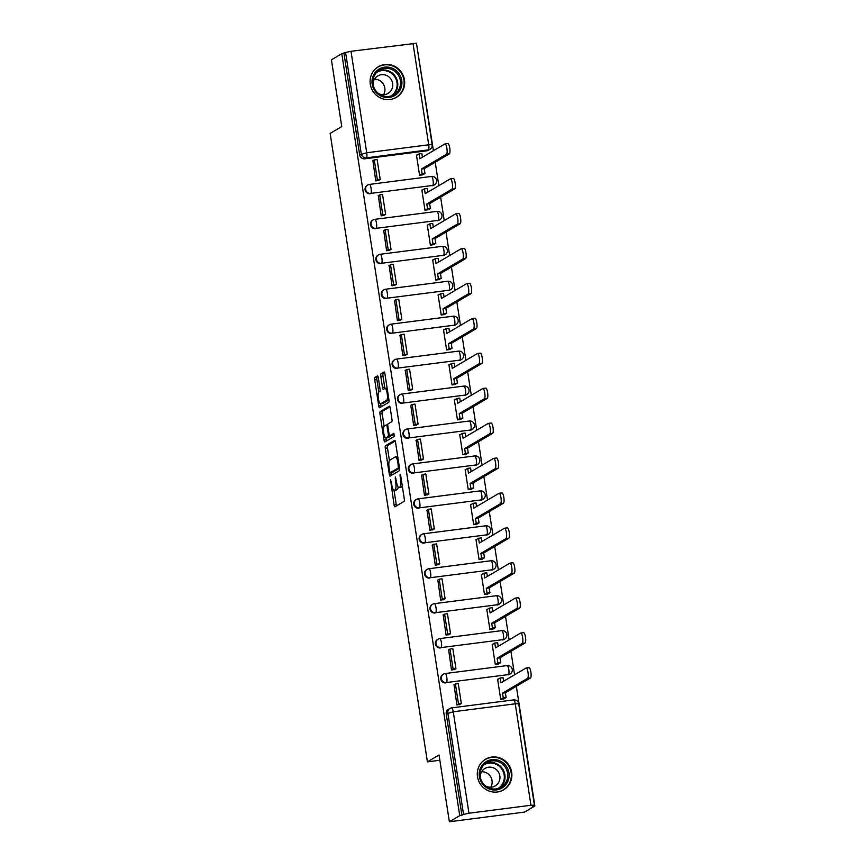 <?xml version="1.0" encoding="UTF-8"?>
<svg xmlns="http://www.w3.org/2000/svg" width="865" height="865" viewBox="0 0 865 865"><rect width="100%" height="100%" fill="white"/><g stroke="black" fill="none" stroke-linecap="round" stroke-linejoin="round"><path stroke-width="1.3" d="M390.558 479.794L394.062 504.901A2.238 0.551 -97.3 0 0 394.851 506.814A2.238 0.551 -97.3 0 0 394.905 506.793L404.106 501.365A2.238 0.551 -97.3 0 0 404.279 498.867L400.668 475.512L400.073 474.182L400.419 478.961A7.158 1.752 -97.3 0 1 399.868 486.952L399.1 487.406A7.158 1.752 -97.3 0 1 398.927 487.471A7.158 1.752 -97.3 0 1 396.375 481.34L395.316 476.983L395.662 481.762A7.158 1.752 -97.3 0 1 395.121 489.763L394.354 490.206A7.158 1.752 -97.3 0 1 394.17 490.271A7.158 1.752 -97.3 0 1 391.629 484.141L390.558 479.794M432.154 185.77A4.552 4.39 59.5 0 0 433.776 185.218L434.349 184.883A4.552 4.39 -120.5 0 1 432.727 185.434L370.739 193.403A4.552 4.39 -120.5 0 1 367.722 185.002A4.552 4.39 -120.5 0 1 369.344 184.44A4.552 1.114 82.7 0 1 369.463 184.407A4.552 1.114 82.7 0 1 371.085 188.31A4.552 1.114 82.7 0 1 370.739 193.403L432.727 185.434A4.552 1.114 -97.3 0 0 433.073 180.342A4.552 1.114 82.7 0 0 431.451 176.438A4.552 1.114 82.7 0 0 431.332 176.482M437.56 220.716A4.552 4.39 59.5 0 0 439.182 220.153L439.755 219.818A4.552 4.39 -120.5 0 1 438.133 220.37L376.145 228.338A4.552 4.39 -120.5 0 1 373.139 219.937A4.552 4.39 -120.5 0 1 374.761 219.386A4.552 1.114 82.7 0 1 374.869 219.342A4.552 1.114 82.7 0 1 376.491 223.246A4.552 1.114 82.7 0 1 376.145 228.338L438.133 220.37A4.552 1.114 -97.3 0 0 438.479 215.277A4.552 1.114 82.7 0 0 436.857 211.374A4.552 1.114 82.7 0 0 436.749 211.417M442.967 255.651A4.552 4.39 59.5 0 0 444.588 255.099L445.161 254.753A4.552 4.39 -120.5 0 1 443.54 255.316L381.552 263.284A4.552 4.39 -120.5 0 1 378.546 254.872A4.552 4.39 -120.5 0 1 380.168 254.321A4.552 1.114 82.7 0 1 380.276 254.278A4.552 1.114 82.7 0 1 381.897 258.181A4.552 1.114 82.7 0 1 381.552 263.284L443.54 255.316A4.552 1.114 -97.3 0 0 443.886 250.223A4.552 1.114 82.7 0 0 442.264 246.32A4.552 1.114 82.7 0 0 442.156 246.352M448.373 290.586A4.552 4.39 59.5 0 0 449.995 290.035L450.568 289.699A4.552 4.39 -120.5 0 1 448.946 290.251L386.958 298.22A4.552 4.39 -120.5 0 1 383.952 289.818A4.552 4.39 -120.5 0 1 385.574 289.256A4.552 1.114 82.7 0 1 385.682 289.224A4.552 1.114 82.7 0 1 387.315 293.127A4.552 1.114 82.7 0 1 386.958 298.22L448.946 290.251A4.552 1.114 -97.3 0 0 449.303 285.158A4.552 1.114 82.7 0 0 447.681 281.255A4.552 1.114 82.7 0 0 447.562 281.287M453.79 325.532A4.552 4.39 59.5 0 0 455.412 324.97L455.974 324.635A4.552 4.39 -120.5 0 1 454.363 325.186L392.375 333.155A4.552 4.39 -120.5 0 1 389.358 324.753A4.552 4.39 -120.5 0 1 390.98 324.202A4.552 1.114 82.7 0 1 391.099 324.159A4.552 1.114 82.7 0 1 392.721 328.062A4.552 1.114 82.7 0 1 392.375 333.155L454.363 325.186A4.552 1.114 -97.3 0 0 454.709 320.093A4.552 1.114 82.7 0 0 453.087 316.19A4.552 1.114 82.7 0 0 452.968 316.233M459.196 360.467A4.552 4.39 59.5 0 0 460.818 359.916L461.391 359.57A4.552 4.39 -120.5 0 1 459.769 360.132L397.781 368.09A4.552 4.39 -120.5 0 1 394.775 359.689A4.552 4.39 -120.5 0 1 396.397 359.137A4.552 1.114 82.7 0 1 396.505 359.094A4.552 1.114 82.7 0 1 398.127 362.997A4.552 1.114 82.7 0 1 397.781 368.09L459.769 360.132A4.552 1.114 -97.3 0 0 460.115 355.039A4.552 1.114 82.7 0 0 458.493 351.125A4.552 1.114 82.7 0 0 458.385 351.168M464.602 395.402A4.552 4.39 59.5 0 0 466.224 394.851L466.797 394.516A4.552 4.39 -120.5 0 1 465.175 395.067L403.187 403.036A4.552 4.39 -120.5 0 1 400.181 394.624A4.552 4.39 -120.5 0 1 401.803 394.072A4.552 1.114 82.7 0 1 401.911 394.04A4.552 1.114 82.7 0 1 403.533 397.943A4.552 1.114 82.7 0 1 403.187 403.036L465.175 395.067A4.552 1.114 -97.3 0 0 465.521 389.974A4.552 1.114 82.7 0 0 463.9 386.071A4.552 1.114 82.7 0 0 463.791 386.104M470.009 430.348A4.552 4.39 59.5 0 0 471.63 429.786L472.204 429.451A4.552 4.39 -120.5 0 1 470.582 430.002L408.594 437.971A4.552 4.39 -120.5 0 1 405.588 429.57A4.552 4.39 -120.5 0 1 407.21 429.018A4.552 1.114 82.7 0 1 407.318 428.975A4.552 1.114 82.7 0 1 408.94 432.878A4.552 1.114 82.7 0 1 408.594 437.971L470.582 430.002A4.552 1.114 -97.3 0 0 470.938 424.91A4.552 1.114 82.7 0 0 469.317 421.006A4.552 1.114 82.7 0 0 469.198 421.05M475.426 465.284A4.552 4.39 59.5 0 0 477.037 464.732L477.61 464.386A4.552 4.39 -120.5 0 1 475.999 464.948L414 472.906A4.552 4.39 -120.5 0 1 410.994 464.505A4.552 4.39 -120.5 0 1 412.616 463.954A4.552 1.114 82.7 0 1 412.735 463.91A4.552 1.114 82.7 0 1 414.357 467.814A4.552 1.114 82.7 0 1 414 472.906L475.999 464.948A4.552 1.114 -97.3 0 0 476.345 459.856A4.552 1.114 82.7 0 0 474.723 455.942A4.552 1.114 82.7 0 0 474.604 455.985M480.832 500.219A4.552 4.39 59.5 0 0 482.454 499.667L483.027 499.332A4.552 4.39 -120.5 0 1 481.405 499.884L419.417 507.852A4.552 4.39 -120.5 0 1 416.411 499.44A4.552 4.39 -120.5 0 1 418.022 498.889A4.552 1.114 82.7 0 1 418.141 498.856A4.552 1.114 82.7 0 1 419.763 502.76A4.552 1.114 82.7 0 1 419.417 507.852L481.405 499.884A4.552 1.114 -97.3 0 0 481.751 494.791A4.552 1.114 82.7 0 0 480.129 490.888A4.552 1.114 82.7 0 0 480.021 490.92M486.238 535.154A4.552 4.39 59.5 0 0 487.86 534.602L488.433 534.267A4.552 4.39 -120.5 0 1 486.811 534.819L424.823 542.788A4.552 4.39 -120.5 0 1 421.817 534.386A4.552 4.39 -120.5 0 1 423.439 533.824A4.552 1.114 82.7 0 1 423.547 533.792A4.552 1.114 82.7 0 1 425.169 537.695A4.552 1.114 82.7 0 1 424.823 542.788L486.811 534.819A4.552 1.114 -97.3 0 0 487.157 529.726A4.552 1.114 82.7 0 0 485.535 525.823A4.552 1.114 82.7 0 0 485.427 525.866M491.644 570.1A4.552 4.39 59.5 0 0 493.266 569.548L493.839 569.202A4.552 4.39 -120.5 0 1 492.217 569.765L430.229 577.723A4.552 4.39 -120.5 0 1 427.224 569.321A4.552 4.39 -120.5 0 1 428.845 568.77A4.552 1.114 82.7 0 1 428.954 568.727A4.552 1.114 82.7 0 1 430.575 572.63A4.552 1.114 82.7 0 1 430.229 577.723L492.217 569.765A4.552 1.114 -97.3 0 0 492.574 564.672A4.552 1.114 82.7 0 0 490.942 560.758A4.552 1.114 82.7 0 0 490.833 560.801M497.061 605.035A4.552 4.39 59.5 0 0 498.673 604.484L499.246 604.148A4.552 4.39 -120.5 0 1 497.635 604.7L435.636 612.669A4.552 4.39 -120.5 0 1 432.63 604.257A4.552 4.39 -120.5 0 1 434.252 603.705A4.552 1.114 82.7 0 1 434.371 603.662A4.552 1.114 82.7 0 1 435.992 607.576A4.552 1.114 82.7 0 1 435.636 612.669L497.635 604.7A4.552 1.114 -97.3 0 0 497.981 599.607A4.552 1.114 82.7 0 0 496.359 595.704A4.552 1.114 82.7 0 0 496.24 595.736M502.468 639.97A4.552 4.39 59.5 0 0 504.09 639.419L504.663 639.084A4.552 4.39 -120.5 0 1 503.041 639.635L441.053 647.604A4.552 4.39 -120.5 0 1 438.047 639.203A4.552 4.39 -120.5 0 1 439.658 638.64A4.552 1.114 82.7 0 1 439.777 638.608A4.552 1.114 82.7 0 1 441.399 642.511A4.552 1.114 82.7 0 1 441.053 647.604L503.041 639.635A4.552 1.114 -97.3 0 0 503.387 634.542A4.552 1.114 82.7 0 0 501.765 630.639A4.552 1.114 82.7 0 0 501.657 630.682M507.874 674.916A4.552 4.39 59.5 0 0 509.496 674.365L510.069 674.019A4.552 4.39 -120.5 0 1 508.447 674.581L446.459 682.539A4.552 4.39 -120.5 0 1 443.453 674.138A4.552 4.39 -120.5 0 1 445.075 673.586A4.552 1.114 82.7 0 1 445.183 673.543A4.552 1.114 82.7 0 1 446.805 677.446A4.552 1.114 82.7 0 1 446.459 682.539L508.447 674.581A4.552 1.114 -97.3 0 0 508.793 669.478A4.552 1.114 82.7 0 0 507.171 665.574A4.552 1.114 82.7 0 0 507.063 665.618M477.502 776.727A17.765 17.127 59.5 0 0 503.603 789.842A17.765 17.127 59.5 0 0 511.669 772.337A17.765 17.127 59.5 0 0 485.557 759.221A17.765 17.127 59.5 0 0 477.502 776.727M370.296 84.229A17.765 17.127 59.5 0 0 396.397 97.334A17.765 17.127 59.5 0 0 404.463 79.84A17.765 17.127 59.5 0 0 378.351 66.724A17.765 17.127 59.5 0 0 370.296 84.229M378.319 377.8A2.238 0.551 -97.3 0 0 377.518 375.875A2.238 0.551 -97.3 0 0 377.464 375.897L374.88 377.421A2.238 0.551 -97.3 0 0 374.707 379.919L378.729 405.858A2.238 0.551 -97.3 0 0 379.519 407.772A2.238 0.551 -97.3 0 0 379.573 407.761L388.774 402.333A2.238 0.551 -97.3 0 0 388.947 399.835L384.936 373.896A2.238 0.551 -97.3 0 0 384.136 371.972A2.238 0.551 -97.3 0 0 384.082 371.993L380.968 373.831A2.238 0.551 -97.3 0 0 380.795 376.329L382.514 387.433A2.238 0.551 -97.3 0 0 383.303 389.347A2.238 0.551 -97.3 0 0 383.368 389.337L384.914 388.417A5.979 1.471 -97.3 0 1 385.055 388.363A5.979 1.471 -97.3 0 1 387.239 393.802A5.979 1.471 -97.3 0 1 386.731 400.181L380.676 403.75A5.979 1.471 -97.3 0 1 380.524 403.804A5.979 1.471 -97.3 0 1 378.351 398.365A5.979 1.471 -97.3 0 1 378.848 391.996L379.865 391.391A2.238 0.551 -97.3 0 0 380.027 388.893L378.319 377.8M468.96 813.23L530.948 805.261L534.408 805.185L532.678 806.266L534.862 805.985L524.504 812.094L449.368 821.75L439.042 755.004L427.418 761.86L330.138 133.405L341.751 126.56L331.414 59.815L341.783 53.706L459.737 815.641L463.543 814.408L447.832 712.955A4.552 4.39 -120.5 0 1 451.519 707.905A4.552 1.114 -97.3 0 1 451.638 707.873A4.552 4.552 0 0 0 449.897 708.467L448.286 709.419A4.552 4.39 -120.5 0 0 446.221 713.906L453.26 711.776L468.96 813.23L463.543 814.408M449.368 821.75L459.737 815.641M385.466 445.789A2.238 0.551 -97.3 0 0 385.293 448.286L389.304 474.225A2.238 0.551 -97.3 0 0 390.104 476.15A2.238 0.551 -97.3 0 0 390.158 476.128L399.36 470.701A2.238 0.551 -97.3 0 0 399.533 468.203L395.521 442.264A2.238 0.551 -97.3 0 0 394.721 440.35A2.238 0.551 -97.3 0 0 394.667 440.361L385.466 445.789L387.65 445.507A2.238 0.551 -97.3 0 0 387.488 448.005L389.423 460.504M384.017 440.047L380.005 414.108A2.238 0.551 -97.3 0 1 380.168 411.599L389.38 406.182A2.238 0.551 -97.3 0 1 389.434 406.161A2.238 0.551 -97.3 0 1 390.223 408.075L391.942 419.179A2.238 0.551 -97.3 0 1 391.769 421.677L388.039 423.882A2.238 0.551 -97.3 0 0 387.866 426.38L389.012 433.743A2.238 0.551 -97.3 0 0 389.812 435.657A2.238 0.551 -97.3 0 0 389.866 435.636L393.791 433.333L394.224 436.425L384.871 441.939A2.238 0.551 -97.3 0 1 384.817 441.961A2.238 0.551 -97.3 0 1 384.017 440.047L386.212 439.766L385.931 437.96M426.748 150.834L428.359 149.883A4.552 4.39 -120.5 0 0 429.981 149.331L428.359 150.283A4.552 4.39 -120.5 0 1 426.748 150.834L364.749 158.803L366.371 157.852A4.552 4.39 -120.5 0 1 361.289 153.938L345.589 52.473L351.006 51.294L416.465 43.25L432.165 144.704L428.705 144.79L412.994 43.337M534.862 805.985L516.34 686.291M514.556 674.787L510.923 651.356M509.15 639.841L505.517 616.41M503.744 604.905L500.111 581.475M498.327 569.97L494.704 546.539M492.92 535.035L489.298 511.593M487.514 500.089L483.881 476.658M482.108 465.154L478.475 441.723M476.691 430.219L473.068 406.777M471.284 395.273L467.662 371.842M465.878 360.337L462.245 336.907M460.472 325.402L456.839 301.961M455.055 290.456L451.433 267.026M449.649 255.521L446.026 232.09M444.242 220.586L440.609 197.144M438.836 185.64L435.203 162.209M433.419 150.705L416.595 44.093M341.783 53.706L345.589 52.473M498.294 679.112L497.591 679.209L500.716 699.363L503.981 698.823M454.049 684.799L456.904 704.997L460.148 704.272M448.643 649.864L451.498 670.051L454.731 669.337M492.888 644.176L492.185 644.263L495.299 664.428L498.575 663.888M443.226 614.929L446.081 635.115L449.324 634.391M487.482 609.241L486.779 609.328L489.893 629.482L493.158 628.952M437.82 579.982L440.674 600.18L443.918 599.456M482.065 574.295L481.362 574.392L484.486 594.547L487.752 594.006M432.414 545.047L435.268 565.234L438.512 564.521M476.658 539.36L475.955 539.446L479.08 559.612L482.346 559.071M427.007 510.112L429.862 530.299L433.095 529.575M471.252 504.425L470.549 504.511L473.663 524.666L476.939 524.136M421.59 475.166L424.456 495.364L427.688 494.639M465.846 469.479L465.143 469.576L468.257 489.731L471.533 489.201M416.184 440.231L419.038 460.418L422.282 459.704M460.429 434.544L459.726 434.63L462.851 454.795L466.116 454.255M410.778 405.296L413.632 425.483L416.876 424.758M455.022 399.608L454.32 399.695L457.444 419.849L460.71 419.32M405.371 370.35L408.226 390.548L411.459 389.823M449.616 364.662L448.913 364.76L452.038 384.914L455.304 384.384M399.965 335.415L402.82 355.601L406.053 354.888M444.21 329.727L443.507 329.814L446.621 349.979L449.897 349.438M394.548 300.479L397.403 320.666L400.646 319.953M438.793 294.792L438.09 294.879L441.215 315.033L444.48 314.503M389.142 265.533L391.996 285.731L395.24 285.007M433.387 259.846L432.684 259.943L435.809 280.098L439.074 279.568M383.736 230.598L386.59 250.785L389.834 250.072M427.98 224.911L427.278 224.997L430.402 245.163L433.668 244.622M378.329 195.663L381.184 215.85L384.417 215.136M422.574 189.976L421.871 190.062L424.985 210.217L428.262 209.687M372.912 160.717L375.767 180.915L379.011 180.19M417.168 155.03L416.465 155.127L419.579 175.281L422.844 174.752M427.418 761.86L439.853 760.259M434.349 184.883A4.552 4.552 0 0 0 431.451 176.438L369.463 184.407A4.552 4.552 0 0 0 367.722 185.002L367.16 185.337A4.552 4.39 59.5 0 0 370.166 193.738M439.755 219.818A4.552 4.552 0 0 0 436.857 211.374L374.869 219.342A4.552 4.552 0 0 0 373.139 219.937L372.566 220.272A4.552 4.39 59.5 0 0 375.572 228.674M445.161 254.753A4.552 4.552 0 0 0 442.264 246.32L380.276 254.278A4.552 4.552 0 0 0 378.546 254.872L377.973 255.207A4.552 4.39 59.5 0 0 380.978 263.62M450.568 289.699A4.552 4.552 0 0 0 447.681 281.255L385.682 289.224A4.552 4.552 0 0 0 383.952 289.818L383.379 290.153A4.552 4.39 59.5 0 0 386.385 298.555M455.974 324.635A4.552 4.552 0 0 0 453.087 316.19L391.099 324.159A4.552 4.552 0 0 0 389.358 324.753L388.785 325.089A4.552 4.39 59.5 0 0 391.802 333.49M461.391 359.57A4.552 4.552 0 0 0 458.493 351.125L396.505 359.094A4.552 4.552 0 0 0 394.775 359.689L394.202 360.024A4.552 4.39 59.5 0 0 397.208 368.436M466.797 394.516A4.552 4.552 0 0 0 463.9 386.071L401.911 394.04A4.552 4.552 0 0 0 400.181 394.624L399.608 394.97A4.552 4.39 59.5 0 0 402.614 403.371M472.204 429.451A4.552 4.552 0 0 0 469.317 421.006L407.318 428.975A4.552 4.552 0 0 0 405.588 429.57L405.015 429.905A4.552 4.39 59.5 0 0 408.021 438.306M477.61 464.386A4.552 4.552 0 0 0 474.723 455.942L412.735 463.91A4.552 4.552 0 0 0 410.994 464.505L410.421 464.84A4.552 4.39 59.5 0 0 413.427 473.252M483.027 499.332A4.552 4.552 0 0 0 480.129 490.888L418.141 498.856A4.552 4.552 0 0 0 416.411 499.44L415.838 499.786A4.552 4.39 59.5 0 0 418.844 508.188M488.433 534.267A4.552 4.552 0 0 0 485.535 525.823L423.547 533.792A4.552 4.552 0 0 0 421.817 534.386L421.244 534.721A4.552 4.39 59.5 0 0 424.25 543.123M493.839 569.202A4.552 4.552 0 0 0 490.942 560.758L428.954 568.727A4.552 4.552 0 0 0 427.224 569.321L426.65 569.657A4.552 4.39 59.5 0 0 429.656 578.069M499.246 604.148A4.552 4.552 0 0 0 496.359 595.704L434.371 603.662A4.552 4.552 0 0 0 432.63 604.257L432.057 604.603A4.552 4.39 59.5 0 0 435.063 613.004M504.663 639.084A4.552 4.552 0 0 0 501.765 630.639L439.777 638.608A4.552 4.552 0 0 0 438.047 639.203L437.474 639.538A4.552 4.39 59.5 0 0 440.48 647.939M510.069 674.019A4.552 4.552 0 0 0 507.171 665.574L445.183 673.543A4.552 4.552 0 0 0 443.453 674.138L442.88 674.473A4.552 4.39 59.5 0 0 445.886 682.885M343.967 53.425L359.678 154.889A4.552 4.39 59.5 0 0 364.749 158.803M461.921 815.36L446.221 713.906M396.181 489.979A7.158 1.752 -97.3 0 0 396.365 489.99A7.158 1.752 -97.3 0 0 396.538 489.925L394.354 490.206M398.127 486.93A7.158 1.752 -97.3 0 1 397.305 489.482L396.538 489.925M400.928 487.168A7.158 1.752 -97.3 0 0 401.122 487.19A7.158 1.752 -97.3 0 0 401.295 487.125L399.1 487.406M402.344 486.368A7.158 1.752 -97.3 0 1 402.063 486.671L401.295 487.125M394.029 490.271L396.246 504.619A2.238 0.551 -97.3 0 0 396.538 505.83M395.229 441.042L387.65 445.507M391.294 472.593L391.499 473.944A2.238 0.551 -97.3 0 0 391.791 475.166M389.65 471.393L390.245 472.723L398.322 467.954L397.954 463.024A7.158 1.752 -97.3 0 0 395.402 456.882A7.158 1.752 -97.3 0 0 395.229 456.947L389.704 460.202A7.158 1.752 -97.3 0 0 389.153 468.203L389.65 471.393M392.353 472.441L390.245 472.723L392.396 472.452M399.543 468.246L392.44 472.431M397.738 456.612A7.158 1.752 -97.3 0 0 397.597 456.601L395.402 456.882M384.103 426.207L382.189 413.827L380.005 414.108M389.931 406.864L382.362 411.318A2.238 0.551 -97.3 0 0 382.189 413.827M391.942 435.376A2.238 0.551 -97.3 0 0 391.996 435.376A2.238 0.551 -97.3 0 0 392.05 435.355L394.224 434.079M384.168 426.164A5.979 1.471 -97.3 0 0 383.671 432.543A5.979 1.471 -97.3 0 0 385.844 437.971A5.979 1.471 -97.3 0 0 385.985 437.917L388.125 436.663A2.238 0.551 -97.3 0 0 388.299 434.165L387.152 426.802A2.238 0.551 -97.3 0 0 386.363 424.888A2.238 0.551 -97.3 0 0 386.309 424.899L384.168 426.164M387.877 437.679A5.979 1.471 -97.3 0 0 388.028 437.69A5.979 1.471 -97.3 0 0 388.18 437.636L385.985 437.917M390.569 435.56A2.238 0.551 -97.3 0 1 390.31 436.382L388.18 437.636M386.212 439.766A2.238 0.551 -97.3 0 0 386.504 440.977M382.557 403.512A5.979 1.471 -97.3 0 0 382.719 403.522A5.979 1.471 -97.3 0 0 382.86 403.468L380.676 403.75M388.958 399.879A5.979 1.471 -97.3 0 1 388.926 399.9L382.86 403.468M385.055 388.363L387.131 388.104A5.979 1.471 -97.3 0 0 387.098 388.136M384.644 372.674L383.152 373.55A2.238 0.551 -97.3 0 0 382.979 376.048L384.698 387.152A2.238 0.551 -97.3 0 0 385.001 388.385M380.643 403.793L380.914 405.577A2.238 0.551 -97.3 0 0 381.206 406.799M378.027 376.578L377.075 377.14A2.238 0.551 -97.3 0 0 376.902 379.638L378.816 392.018M528.883 667.65A5.244 1.287 82.7 0 1 529.012 667.607A5.244 1.287 82.7 0 1 530.915 672.365A5.244 1.287 82.7 0 1 530.472 677.955L527.628 678.322A5.244 1.287 -97.3 0 0 528.072 672.732A5.244 1.287 -97.3 0 0 526.169 667.975A5.244 1.287 -97.3 0 0 526.039 668.018L500.932 682.82L500.186 677.998L497.635 679.501M500.186 677.998L503.03 677.63L503.592 681.252M530.472 677.955L505.365 692.757L506.111 697.568L503.268 697.936L500.889 699.342M503.733 698.974L506.111 697.568M459.488 704.661L461.348 703.559L458.266 683.631L455.412 683.999L458.504 703.926L456.882 704.878M455.412 683.999L453.801 684.95M461.348 703.559L458.504 703.926M527.628 678.322L502.522 693.125L503.268 697.936M502.522 693.125L505.365 692.757M488.801 788.815A15.375 14.824 -120.5 0 1 480.194 768.866A15.375 14.824 -120.5 0 1 499.538 760.735A15.375 14.824 -120.5 0 1 508.144 780.695A15.375 14.824 -120.5 0 1 488.801 788.815M498.878 761.924A14.24 13.732 59.5 0 0 480.107 775.764A14.24 13.732 59.5 0 0 501.138 787.193A14.24 13.732 59.5 0 0 498.878 761.924M481.632 771.742A10.142 9.774 -120.5 0 1 490.747 787.215M485.643 785.982A10.142 9.774 59.5 0 0 499.927 776.575A10.142 9.774 59.5 0 0 484.951 768.444A10.142 9.774 59.5 0 0 480.237 776.813M499.797 791.486A17.657 17.019 59.5 0 0 503.127 789.983A17.657 17.019 59.5 0 0 511.28 773.743A17.657 17.019 59.5 0 0 500.327 758.659A17.657 17.019 59.5 0 0 485.2 759.567A17.657 17.019 59.5 0 0 482.281 761.762M381.595 96.318A15.375 14.824 -120.5 0 1 372.988 76.358A15.375 14.824 -120.5 0 1 392.332 68.238A15.375 14.824 -120.5 0 1 400.938 88.187A15.375 14.824 -120.5 0 1 381.595 96.318M391.672 69.427A14.24 13.732 59.5 0 0 372.901 83.267A14.24 13.732 59.5 0 0 393.932 94.696A14.24 13.732 59.5 0 0 391.672 69.427M374.426 79.245A10.142 9.774 -120.5 0 1 383.552 94.707M378.438 93.485A10.142 9.774 59.5 0 0 392.732 84.078A10.142 9.774 59.5 0 0 377.756 75.936A10.142 9.774 59.5 0 0 373.031 84.305M392.591 98.978A17.657 17.019 59.5 0 0 395.921 97.486A17.657 17.019 59.5 0 0 404.074 81.245A17.657 17.019 59.5 0 0 393.121 66.151A17.657 17.019 59.5 0 0 377.994 67.07A17.657 17.019 59.5 0 0 375.075 69.265M523.476 632.715A5.244 1.287 82.7 0 1 523.606 632.672A5.244 1.287 82.7 0 1 525.509 637.429A5.244 1.287 82.7 0 1 525.066 643.019L522.222 643.387A5.244 1.287 -97.3 0 0 522.665 637.797A5.244 1.287 -97.3 0 0 520.752 633.039A5.244 1.287 -97.3 0 0 520.622 633.083L495.515 647.874L494.769 643.063L492.228 644.566M494.769 643.063L497.624 642.695L498.186 646.306M525.066 643.019L499.959 657.811L500.705 662.633L497.862 663.001L495.472 664.396M498.327 664.039L500.705 662.633M454.082 669.726L455.942 668.623L452.849 648.685L450.005 649.053L453.087 668.991L451.476 669.942M450.005 649.053L448.394 650.004M455.942 668.623L453.087 668.991M522.222 643.387L497.115 658.179L497.862 663.001M497.115 658.179L499.959 657.811M518.059 597.78A5.244 1.287 82.7 0 1 518.189 597.726A5.244 1.287 82.7 0 1 520.103 602.494A5.244 1.287 82.7 0 1 519.66 608.073L516.816 608.441A5.244 1.287 -97.3 0 0 517.248 602.862A5.244 1.287 -97.3 0 0 515.345 598.093A5.244 1.287 -97.3 0 0 515.216 598.137L490.109 612.939L489.363 608.127L486.822 609.62M489.363 608.127L492.217 607.76L492.769 611.371M519.66 608.073L494.553 622.876L495.299 627.687L492.455 628.055L490.066 629.461M492.92 629.093L495.299 627.687M448.665 634.78L450.535 633.688L447.443 613.75L444.599 614.118L447.681 634.056L446.07 635.007M444.599 614.118L442.977 615.069M450.535 633.688L447.681 634.056M516.816 608.441L491.709 623.243L492.455 628.055M491.709 623.243L494.553 622.876M512.653 562.834A5.244 1.287 82.7 0 1 512.783 562.791A5.244 1.287 82.7 0 1 514.697 567.548A5.244 1.287 82.7 0 1 514.253 573.138L511.399 573.506A5.244 1.287 -97.3 0 0 511.842 567.916A5.244 1.287 -97.3 0 0 509.939 563.158A5.244 1.287 -97.3 0 0 509.809 563.202L484.703 578.004L483.957 573.181L481.416 574.684M483.957 573.181L486.8 572.825L487.363 576.436M514.253 573.138L489.147 587.941L489.893 592.752L487.038 593.12L484.66 594.525M487.503 594.158L489.893 592.752M443.258 599.845L445.118 598.742L442.037 578.815L439.193 579.182L442.275 599.11L440.663 600.061M439.193 579.182L437.571 580.134M445.118 598.742L442.275 599.11M511.399 573.506L486.292 588.308L487.038 593.12M486.292 588.308L489.147 587.941M507.247 527.899A5.244 1.287 82.7 0 1 507.377 527.855A5.244 1.287 82.7 0 1 509.28 532.613A5.244 1.287 82.7 0 1 508.847 538.203L505.993 538.571A5.244 1.287 -97.3 0 0 506.436 532.981A5.244 1.287 -97.3 0 0 504.533 528.223A5.244 1.287 -97.3 0 0 504.403 528.266L479.296 543.058L478.55 538.246L475.999 539.749M478.55 538.246L481.394 537.879L481.956 541.49M508.847 538.203L483.74 552.995L484.476 557.817L481.632 558.185L479.253 559.59M482.097 559.223L484.476 557.817M437.852 564.91L439.712 563.807L436.63 543.88L433.776 544.236L436.868 564.175L435.246 565.126M433.776 544.236L432.165 545.188M439.712 563.807L436.868 564.175M505.993 538.571L480.886 553.362L481.632 558.185M480.886 553.362L483.74 552.995M501.841 492.964A5.244 1.287 82.7 0 1 501.97 492.909A5.244 1.287 82.7 0 1 503.873 497.678A5.244 1.287 82.7 0 1 503.43 503.257L500.586 503.625A5.244 1.287 -97.3 0 0 501.03 498.045A5.244 1.287 -97.3 0 0 499.116 493.277A5.244 1.287 -97.3 0 0 498.986 493.32L473.879 508.123L473.144 503.311L470.592 504.803M473.144 503.311L475.988 502.943L476.55 506.555M503.43 503.257L478.323 518.059L479.069 522.871L476.226 523.239L473.836 524.644M476.691 524.277L479.069 522.871M432.446 529.964L434.306 528.872L431.213 508.934L428.37 509.301L431.462 529.239L429.84 530.191M428.37 509.301L426.759 510.253M434.306 528.872L431.462 529.239M500.586 503.625L475.48 518.427L476.226 523.239M475.48 518.427L478.323 518.059M496.434 458.018A5.244 1.287 82.7 0 1 496.564 457.974A5.244 1.287 82.7 0 1 498.467 462.732A5.244 1.287 82.7 0 1 498.024 468.322L495.18 468.689A5.244 1.287 -97.3 0 0 495.613 463.099A5.244 1.287 -97.3 0 0 493.71 458.342A5.244 1.287 -97.3 0 0 493.58 458.385L468.473 473.187L467.727 468.365L465.186 469.868M467.727 468.365L470.582 468.008L471.133 471.62M498.024 468.322L472.917 483.124L473.663 487.936L470.82 488.303L468.43 489.709M471.284 489.341L473.663 487.936M427.029 495.029L428.899 493.926L425.807 473.998L422.963 474.366L426.045 494.293L424.434 495.245M422.963 474.366L421.352 475.318M428.899 493.926L426.045 494.293M495.18 468.689L470.073 483.492L470.82 488.303M470.073 483.492L472.917 483.124M491.017 423.082A5.244 1.287 82.7 0 1 491.147 423.039A5.244 1.287 82.7 0 1 493.061 427.797A5.244 1.287 82.7 0 1 492.618 433.387L489.763 433.754A5.244 1.287 -97.3 0 0 490.206 428.164A5.244 1.287 -97.3 0 0 488.303 423.407A5.244 1.287 -97.3 0 0 488.174 423.45L463.067 438.241L462.321 433.43L459.78 434.933M462.321 433.43L465.165 433.062L465.727 436.674M492.618 433.387L467.511 448.178L468.257 453L465.402 453.368L463.024 454.774M465.867 454.406L468.257 453M421.623 460.094L423.482 458.991L420.401 439.063L417.557 439.42L420.639 459.358L419.028 460.31M417.557 439.42L415.935 440.371M423.482 458.991L420.639 459.358M489.763 433.754L464.656 448.546L465.402 453.368M464.656 448.546L467.511 448.178M485.611 388.147A5.244 1.287 82.7 0 1 485.741 388.093A5.244 1.287 82.7 0 1 487.644 392.861A5.244 1.287 82.7 0 1 487.211 398.441L484.357 398.808A5.244 1.287 -97.3 0 0 484.8 393.229A5.244 1.287 -97.3 0 0 482.897 388.461A5.244 1.287 -97.3 0 0 482.767 388.515L457.661 403.306L456.915 398.495L454.363 399.998M456.915 398.495L459.758 398.127L460.321 401.738M487.211 398.441L462.105 413.243L462.851 418.055L459.996 418.422L457.617 419.828M460.461 419.46L462.851 418.055M416.216 425.147L418.076 424.055L414.995 404.117L412.14 404.485L415.232 424.423L413.611 425.375M412.14 404.485L410.529 405.436M418.076 424.055L415.232 424.423M484.357 398.808L459.25 413.611L459.996 418.422M459.25 413.611L462.105 413.243M480.205 353.201A5.244 1.287 82.7 0 1 480.335 353.158A5.244 1.287 82.7 0 1 482.238 357.915A5.244 1.287 82.7 0 1 481.794 363.505L478.95 363.873A5.244 1.287 -97.3 0 0 479.394 358.283A5.244 1.287 -97.3 0 0 477.48 353.525A5.244 1.287 -97.3 0 0 477.35 353.569L452.254 368.371L451.508 363.549L448.957 365.052M451.508 363.549L454.352 363.192L454.914 366.803M481.794 363.505L456.688 378.308L457.434 383.119L454.59 383.487L452.211 384.893M455.055 384.525L457.434 383.119M410.81 390.212L412.67 389.109L409.588 369.182L406.734 369.55L409.826 389.477L408.204 390.429M406.734 369.55L405.123 370.501M412.67 389.109L409.826 389.477M478.95 363.873L453.844 378.675L454.59 383.487M453.844 378.675L456.688 378.308M474.799 318.266A5.244 1.287 82.7 0 1 474.928 318.223A5.244 1.287 82.7 0 1 476.831 322.98A5.244 1.287 82.7 0 1 476.388 328.57L473.544 328.938A5.244 1.287 -97.3 0 0 473.988 323.348A5.244 1.287 -97.3 0 0 472.074 318.59A5.244 1.287 -97.3 0 0 471.944 318.634L446.837 333.436L446.091 328.614L443.55 330.116M446.091 328.614L448.946 328.246L449.497 331.857M476.388 328.57L451.281 343.362L452.027 348.184L449.184 348.552L446.794 349.957M449.649 349.59L452.027 348.184M405.393 355.277L407.264 354.174L404.171 334.247L401.328 334.604L404.409 354.542L402.798 355.493M401.328 334.604L399.716 335.555M407.264 354.174L404.409 354.542M473.544 328.938L448.438 343.729L449.184 348.552M448.438 343.729L451.281 343.362M469.381 283.331A5.244 1.287 82.7 0 1 469.511 283.288A5.244 1.287 82.7 0 1 471.425 288.045A5.244 1.287 82.7 0 1 470.982 293.635L468.138 293.992A5.244 1.287 -97.3 0 0 468.571 288.413A5.244 1.287 -97.3 0 0 466.668 283.644A5.244 1.287 -97.3 0 0 466.538 283.698L441.431 298.49L440.685 293.678L438.144 295.181M440.685 293.678L443.529 293.311L444.091 296.922M470.982 293.635L445.875 308.427L446.621 313.249L443.767 313.606L441.388 315.011M444.232 314.644L446.621 313.249M399.987 320.331L401.847 319.239L398.765 299.301L395.921 299.668L399.003 319.607L397.392 320.558M395.921 299.668L394.299 300.62M401.847 319.239L399.003 319.607M468.138 293.992L443.031 308.794L443.767 313.606M443.031 308.794L445.875 308.427M463.975 248.385A5.244 1.287 82.7 0 1 464.105 248.342A5.244 1.287 82.7 0 1 466.008 253.11A5.244 1.287 82.7 0 1 465.575 258.689L462.721 259.057A5.244 1.287 -97.3 0 0 463.164 253.467A5.244 1.287 -97.3 0 0 461.261 248.709A5.244 1.287 -97.3 0 0 461.132 248.752L436.025 263.555L435.279 258.743L432.727 260.235M435.279 258.743L438.123 258.376L438.685 261.987M465.575 258.689L440.469 273.491L441.215 278.303L438.36 278.671L435.982 280.076M438.825 279.709L441.215 278.303M394.581 285.396L396.44 284.293L393.359 264.366L390.504 264.733L393.597 284.661L391.986 285.612M390.504 264.733L388.893 265.685M396.44 284.293L393.597 284.661M462.721 259.057L437.614 273.859L438.36 278.671M437.614 273.859L440.469 273.491M458.569 213.45A5.244 1.287 82.7 0 1 458.699 213.406A5.244 1.287 82.7 0 1 460.602 218.164A5.244 1.287 82.7 0 1 460.158 223.754L457.315 224.121A5.244 1.287 -97.3 0 0 457.758 218.531A5.244 1.287 -97.3 0 0 455.855 213.774A5.244 1.287 -97.3 0 0 455.725 213.817L430.619 228.62L429.873 223.797L427.321 225.3M429.873 223.797L432.716 223.429L433.279 227.041M460.158 223.754L435.052 238.556L435.798 243.368L432.954 243.735L430.575 245.141M433.419 244.773L435.798 243.368M389.174 250.461L391.034 249.358L387.953 229.43L385.098 229.798L388.19 249.726L386.568 250.677M385.098 229.798L383.487 230.75M391.034 249.358L388.19 249.726M457.315 224.121L432.208 238.913L432.954 243.735M432.208 238.913L435.052 238.556M453.163 178.514A5.244 1.287 82.7 0 1 453.292 178.471A5.244 1.287 82.7 0 1 455.195 183.229A5.244 1.287 82.7 0 1 454.752 188.819L451.908 189.176A5.244 1.287 -97.3 0 0 452.352 183.596A5.244 1.287 -97.3 0 0 450.438 178.828A5.244 1.287 -97.3 0 0 450.308 178.882L425.202 193.674L424.456 188.862L421.915 190.365M424.456 188.862L427.31 188.494L427.861 192.106M454.752 188.819L429.646 203.61L430.392 208.433L427.548 208.789L425.158 210.195M428.013 209.827L430.392 208.433M383.768 215.515L385.628 214.423L382.535 194.484L379.692 194.852L382.773 214.79L381.162 215.742M379.692 194.852L378.081 195.804M385.628 214.423L382.773 214.79M451.908 189.176L426.802 203.978L427.548 208.789M426.802 203.978L429.646 203.61M447.746 143.568A5.244 1.287 82.7 0 1 447.875 143.525A5.244 1.287 82.7 0 1 449.789 148.293A5.244 1.287 82.7 0 1 449.346 153.873L446.502 154.24A5.244 1.287 -97.3 0 0 446.935 148.65A5.244 1.287 -97.3 0 0 445.032 143.893A5.244 1.287 -97.3 0 0 444.902 143.936L419.795 158.738L419.049 153.927L416.508 155.419M419.049 153.927L421.904 153.559L422.455 157.171M449.346 153.873L424.239 168.675L424.985 173.487L422.142 173.854L419.752 175.26M422.596 174.892L424.985 173.487M378.351 180.58L380.222 179.488L377.129 159.549L374.286 159.917L377.367 179.844L375.756 180.796M374.286 159.917L372.664 160.868M380.222 179.488L377.367 179.844M446.502 154.24L421.396 169.043L422.142 173.854M421.396 169.043L424.239 168.675M391.207 481.437L390.439 481.535M400.711 475.837L399.954 475.934M395.965 478.637L395.197 478.734M428.359 149.883L366.371 157.852A4.552 1.114 82.7 0 0 366.717 152.759L428.705 144.79A4.552 1.114 82.7 0 1 428.359 149.883M351.006 51.294L366.717 152.759L359.678 154.889M530.948 805.261L515.248 703.807L453.26 711.776A4.552 1.114 -97.3 0 0 451.638 707.873L513.626 699.904A4.552 1.114 -97.3 0 0 513.507 699.947M515.248 703.807L518.708 703.721A4.552 4.552 0 0 0 513.626 699.904A4.552 1.114 -97.3 0 1 515.248 703.807M397.305 489.482L395.121 489.763M396.43 481.664L395.662 481.762M402.063 486.671L399.868 486.952M401.187 478.853L400.419 478.961M396.246 504.619L394.062 504.901M391.499 473.944L389.304 474.225M387.488 448.005L385.293 448.286M399.479 467.803L398.322 467.954M399.208 466.105L398.441 466.203M398.722 462.916L397.954 463.024M382.362 411.318L380.168 411.599M392.05 435.355L389.866 435.636M390.31 436.382L388.125 436.663M389.066 434.068L388.299 434.165M387.92 426.704L387.152 426.802M388.926 399.9L386.731 400.181M384.698 387.152L382.514 387.433M382.979 376.048L380.795 376.329M383.152 373.55L380.968 373.831M380.914 405.577L378.729 405.858M376.902 379.638L374.707 379.919M377.075 377.14L374.88 377.421M485.362 763.546A14.24 13.732 -120.5 0 1 499.732 787.918M497.894 788.566A13.775 13.278 59.5 0 0 495.742 764.109A13.775 13.278 59.5 0 0 483.913 764.844M378.167 71.049A14.24 13.732 -120.5 0 1 392.526 95.409M390.688 96.069A13.775 13.278 59.5 0 0 388.536 71.611A13.775 13.278 59.5 0 0 376.707 72.336M429.981 149.331A4.552 4.552 0 0 0 432.165 144.704M534.408 805.185L518.708 703.721M396.365 489.99L394.17 490.271M401.122 487.19L398.927 487.471M391.996 435.376L389.812 435.657M388.028 437.69L385.844 437.971M382.719 403.522L380.524 403.804M526.169 667.975L529.012 667.607M503.127 789.983L501.884 790.729M485.2 759.567L483.946 760.303M395.921 97.486L394.678 98.221M377.994 67.07L376.74 67.805M520.752 633.039L523.606 632.672M515.345 598.093L518.189 597.726M509.939 563.158L512.783 562.791M504.533 528.223L507.377 527.855M499.116 493.277L501.97 492.909M493.71 458.342L496.564 457.974M488.303 423.407L491.147 423.039M482.897 388.461L485.741 388.093M477.48 353.525L480.335 353.158M472.074 318.59L474.928 318.223M466.668 283.644L469.511 283.288M461.261 248.709L464.105 248.342M455.855 213.774L458.699 213.406M450.438 178.828L453.292 178.471M445.032 143.893L447.875 143.525"/></g></svg>

